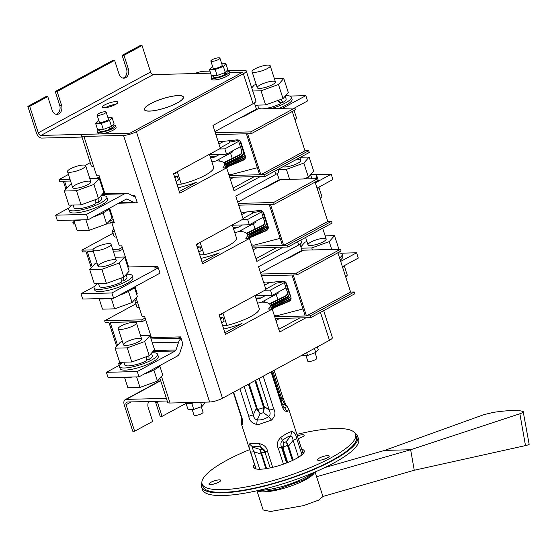 <?xml version="1.0" encoding="UTF-8"?>
<svg xmlns="http://www.w3.org/2000/svg" width="557" height="557" viewBox="0 0 557 557"><rect width="100%" height="100%" fill="white"/><g stroke="black" fill="none" stroke-linecap="round" stroke-linejoin="round"><path stroke-width="0.84" d="M298.531 457.269L293.073 440.357L296.728 438.561C295.885 434.244 294.207 431.905 291.701 431.529C288.763 432.288 285.128 434.251 280.805 437.426C277.142 441.144 276.328 444.834 278.375 448.503L281.327 446.721L282.831 449.123L283.262 448.803L282.991 447.494L287.315 445.154L287.809 446.338L288.582 446.011L286.291 441.59L287.315 445.154A0.954 0.404 151.2 0 1 287.899 444.695M264.749 451.052L262.027 449.311L264.951 451.63L267.618 451.657C267.054 447.556 264.352 444.897 259.513 443.678C254.612 443.212 251.256 443.295 249.445 443.929C248.568 445.294 248.965 448.016 250.65 452.082L254.083 451.804L261.129 454.066L261.867 453.948L261.546 452.716L265.543 452.618M255.684 380.271L264.088 406.29L269.289 410.147L273.766 408.963C275.875 412.73 275.123 416.441 271.503 420.103L258.831 424.441L256.68 424.455C251.938 423.243 249.306 420.521 248.784 416.295L253.296 414.84L256.255 408.587L257.09 408.274L257.64 409.486L263.524 407.759L263.273 406.464L264.088 406.29L264.283 407.773L263.475 412.674L263.524 407.759L264.283 407.773M233.306 392.386L241.007 416.225L241.473 416.476C242.97 420.681 243.214 423.466 242.211 424.817L241.599 424.608M288.805 409.318L287.147 411.637C284.557 411.331 282.726 409.019 281.661 404.688L282.281 403.902L283.945 407.557M264.944 451.525L264.018 449.583L260.537 446.923L262.027 449.311L259.785 449.367L261.546 452.716A0.954 0.432 -10.1 0 0 260.878 452.625L265.849 468.681M249.445 443.929L252.787 447.118L259.785 449.367L260.878 452.625M259.513 443.678L260.537 446.923C256.68 446.289 254.096 446.359 252.787 447.118C252.196 447.605 252.627 449.165 254.083 451.804L259.715 469.238M293.156 460.166L288.582 446.011L293.073 440.357C292.69 437.405 291.917 435.95 290.754 435.978L286.291 441.59L283.868 442.899L282.991 447.494L282.538 447.598L287.224 462.735M280.805 437.426L283.868 442.899L282.538 447.598M291.701 431.529L290.754 435.978C288.408 436.291 285.616 437.802 282.371 440.517C280.853 441.938 280.505 444.006 281.327 446.721L286.577 462.985M280.679 398.937L281.946 399.32L282.643 397.963M242.211 424.817L242.114 420.89M259.047 378.447L269.289 410.147C270.563 412.974 270.347 415.09 268.634 416.504L263.475 412.674L260.168 413.642L257.64 409.486L256.986 409.917L248.387 384.219M256.68 424.455L257.23 419.853L260.168 413.642L256.986 409.917M271.503 420.103L268.634 416.504C265.167 419.129 261.365 420.243 257.23 419.853C255.12 419.56 253.811 417.889 253.296 414.84L244.154 386.516M272.798 371.004L281.946 399.32L285.128 404.744L282.274 403.888M274.093 370.301L283.109 398.213C285.184 403.498 286.458 406.109 286.946 406.046L285.128 404.744C286.577 406.596 286.43 407.62 284.683 407.815L283.993 407.592M287.147 411.637L284.683 407.815L283.569 406.993M218.88 482.125A6.204 1.455 -17.9 0 0 220.767 480.322A6.204 1.455 -17.9 0 0 214.417 480.844A6.204 1.455 -17.9 0 0 208.959 484.137A6.204 1.455 -17.9 0 0 212.697 484.305A6.204 1.455 -17.9 0 0 218.88 482.125M298.267 438.596A6.204 1.455 -17.9 0 0 302.263 436.98A6.204 1.455 -17.9 0 0 304.15 435.17A6.204 1.455 -17.9 0 0 297.375 435.839M249.675 449.61A80.633 18.896 -17.9 0 0 202.08 483.88A80.633 18.896 -17.9 0 0 250.664 486.066A80.633 18.896 -17.9 0 0 331.06 457.777A80.633 18.896 -17.9 0 0 355.547 434.307A80.633 18.896 -17.9 0 0 296.895 434.356M327.349 457.868A6.204 1.455 -17.9 0 0 329.229 456.065A6.204 1.455 -17.9 0 0 322.879 456.587A6.204 1.455 -17.9 0 0 317.427 459.88A6.204 1.455 -17.9 0 0 321.166 460.047A6.204 1.455 -17.9 0 0 327.349 457.868M254.486 464.51A26.722 6.259 -17.9 0 0 253.386 467.302A26.722 6.259 -17.9 0 0 269.484 468.033A26.722 6.259 -17.9 0 0 296.122 458.655A26.722 6.259 -17.9 0 0 304.24 450.878A26.722 6.259 -17.9 0 0 301.706 449.255M217 483.003A6.204 1.455 -17.9 0 0 213.582 484.103A6.204 1.455 -17.9 0 1 217 483.003M300.383 437.851A6.204 1.455 -17.9 0 0 298.232 438.484A6.204 1.455 -17.9 0 1 300.383 437.851M202.08 483.88L202.936 486.526A80.633 18.896 -17.9 0 0 251.52 488.719A80.633 18.896 -17.9 0 0 331.916 460.423A80.633 18.896 -17.9 0 0 356.403 436.96L355.547 434.307M325.462 458.745A6.204 1.455 -17.9 0 0 322.05 459.845A6.204 1.455 -17.9 0 1 325.462 458.745M304.031 452.409A26.722 6.259 -17.9 0 0 302.562 451.901M255.343 467.156A26.722 6.259 -17.9 0 0 254.452 468.423M314.67 472.162A30.538 7.157 162.1 0 1 287.858 487.09A30.538 7.157 162.1 0 1 257.376 490.668M256.951 490.766L263.162 509.975L270.598 511.479L303.579 505.61L318.604 500.144L322.942 496.517L315.067 471.995M523.19 411.595C519.033 409.882 509.154 410.133 493.558 412.34L483.817 414.673L384.671 450.397L410.641 449.743L414.262 470.254L525.488 445.586A9.546 0.954 -8.2 0 0 529.15 444.284L523.19 411.595C523.886 412.048 522.779 412.765 519.869 413.76L410.641 449.743L316.571 476.75M384.671 450.397L324.738 467.608M322.942 496.475A5.723 4.359 -91.4 0 1 323.074 496.433L414.262 470.254M519.869 413.76L525.488 445.586M201.892 482.982A82.067 19.237 -17.9 0 0 201.571 486.964L202.428 489.61A82.067 19.237 -17.9 0 0 251.875 491.845A82.067 19.237 -17.9 0 0 333.699 463.048A82.067 19.237 -17.9 0 0 358.617 439.167L357.761 436.521A82.067 19.237 -17.9 0 0 355.178 433.471M201.571 486.964A82.067 19.237 -17.9 0 0 251.019 489.192A82.067 19.237 -17.9 0 0 332.842 460.402A82.067 19.237 -17.9 0 0 357.761 436.521M285.288 259.402A19.084 4.47 -17.9 0 0 292.049 256.331L303.419 250.177L340.515 249.244L341.086 251.012L296.958 274.907L293.247 274.998L306.475 315.958L350.604 292.063L337.897 252.732M274.733 316.759L305.236 315.993L292.007 275.033L261.498 275.799M350.604 292.063L354.315 291.972L354.886 293.734L310.757 317.629L275.304 318.527M310.757 317.629L310.186 315.868L354.315 291.972M306.475 315.958L310.186 315.868M296.958 274.907L296.387 273.139L260.934 274.03M340.515 249.244L296.387 273.139M302.959 308.947L277.393 315.638A3.815 3.607 -152.2 0 1 274.183 315.067M262.375 275.778A3.815 3.607 -152.2 0 0 261.797 276.711M263.586 282.267A3.815 3.607 -152.2 0 0 266.267 282.935L282.399 281.104A3.815 3.607 27.8 0 1 286.611 283.792L290.907 297.111A3.815 3.607 27.8 0 1 288.958 301.407L289.25 300.857A3.815 3.607 -152.2 0 0 290.824 299.548M274.253 307.659A3.815 3.607 -152.2 0 0 272.526 309.232L272.812 308.682A3.815 3.607 27.8 0 1 274.545 307.102L274.253 307.659L288.958 301.407M274.545 307.102L289.25 300.857M261.929 276.425L262.222 275.875A3.815 3.607 27.8 0 1 262.277 275.778M291.039 297.668A3.815 3.669 14.2 0 1 289.069 299.826L289.194 299.318A3.815 3.669 -165.8 0 0 291.019 297.535M274.197 306.482A3.815 3.669 -165.8 0 0 272.15 308.891L272.276 308.383A3.815 3.669 14.2 0 1 274.322 305.974L274.197 306.482L289.069 299.826M274.322 305.974L289.194 299.318M290.622 296.213A3.815 3.69 4.8 0 1 288.658 298.35L288.7 297.87A3.815 3.69 -175.2 0 0 290.552 296.004M273.752 305.215A3.815 3.69 -175.2 0 0 271.6 308.23L271.642 307.749A3.815 3.69 4.8 0 1 273.793 304.728L273.752 305.215L288.658 298.35M271.6 308.23A3.815 3.69 -175.2 0 0 271.635 309.086M273.793 304.728L288.7 297.87M270.43 305.842A3.815 3.711 -19.5 0 1 272.06 304.345L286.911 297.076A3.815 3.711 160.5 0 0 288.895 292.578L285.532 282.134M289.041 292.996A3.815 3.711 -19.5 0 1 287.064 297.501L286.911 297.076M272.06 304.345L272.206 304.763L287.064 297.501M272.206 304.763A3.815 3.711 160.5 0 0 270.57 306.273M288.895 292.578L285.511 282.12M269.484 303.934A3.815 3.711 -19.5 0 1 270.354 303.349L285.212 296.087A3.815 3.711 160.5 0 0 287.189 291.583L283.854 281.215M287.335 292.007A3.815 3.711 -19.5 0 1 285.358 296.505L285.212 296.087M270.354 303.349L270.507 303.774L285.358 296.505M270.507 303.774A3.815 3.711 160.5 0 0 269.762 304.24M287.189 291.583L285.999 287.899M284.286 282.601L283.84 281.215M262.479 188.781A19.084 4.47 -17.9 0 0 269.24 185.711L280.603 179.556L317.699 178.623L318.27 180.384L274.141 204.28L270.437 204.377L283.666 245.338L327.795 221.442L315.088 182.111M251.917 246.138L282.427 245.365L269.198 204.405L238.688 205.178M327.795 221.442L331.506 221.352L332.069 223.113L287.941 247.009L252.488 247.9M287.941 247.009L287.377 245.24L331.506 221.352M283.666 245.338L287.377 245.24M274.141 204.28L273.571 202.518L238.118 203.409M317.699 178.623L273.571 202.518M280.15 238.326L254.584 245.017A3.815 3.607 -152.2 0 1 251.374 244.446M239.566 205.157A3.815 3.607 -152.2 0 0 238.988 206.09M240.777 211.646A3.815 3.607 -152.2 0 0 243.458 212.314L259.59 210.483A3.815 3.607 27.8 0 1 263.795 213.171L268.098 226.49A3.815 3.607 27.8 0 1 266.149 230.786L266.441 230.236A3.815 3.607 -152.2 0 0 268.008 228.927M251.444 237.031A3.815 3.607 -152.2 0 0 249.717 238.612L250.002 238.062A3.815 3.607 27.8 0 1 251.729 236.481L251.444 237.031L266.149 230.786M251.729 236.481L266.441 230.236M239.12 205.805L239.413 205.255A3.815 3.607 27.8 0 1 239.461 205.157M268.23 227.04A3.815 3.669 14.2 0 1 266.253 229.199L266.385 228.697A3.815 3.669 -165.8 0 0 268.209 226.915M251.388 235.855A3.815 3.669 -165.8 0 0 249.341 238.271L249.466 237.762A3.815 3.669 14.2 0 1 251.513 235.353L251.388 235.855L266.253 229.199M251.513 235.353L266.385 228.697M267.813 225.592A3.815 3.69 4.8 0 1 265.849 227.729L265.891 227.249A3.815 3.69 -175.2 0 0 267.743 225.383M250.942 234.588A3.815 3.69 -175.2 0 0 248.791 237.609L248.833 237.129A3.815 3.69 4.8 0 1 250.984 234.107L250.942 234.588L265.849 227.729M248.791 237.609A3.815 3.69 -175.2 0 0 248.826 238.466M250.984 234.107L265.891 227.249M247.621 235.221A3.815 3.711 -19.5 0 1 249.251 233.717L264.102 226.455A3.815 3.711 160.5 0 0 266.079 221.951L262.723 211.514M266.232 222.375A3.815 3.711 -19.5 0 1 264.255 226.88L264.102 226.455M249.251 233.717L249.397 234.142L264.255 226.88M249.397 234.142A3.815 3.711 160.5 0 0 247.761 235.653M266.079 221.951L262.702 211.493M246.674 233.313A3.815 3.711 -19.5 0 1 247.545 232.729L262.403 225.467A3.815 3.711 160.5 0 0 264.38 220.962L261.045 210.595M264.526 221.38A3.815 3.711 -19.5 0 1 262.549 225.884L262.403 225.467M247.545 232.729L247.691 233.146L262.549 225.884M247.691 233.146A3.815 3.711 160.5 0 0 246.953 233.62M264.38 220.962L263.189 217.279M263.203 217.272L249.348 224.77L247.635 219.479L261.491 211.973L261.031 210.588M239.67 118.161A19.084 4.47 -17.9 0 0 246.431 115.09L257.794 108.935L294.89 108.002L295.461 109.764L251.332 133.659L247.621 133.757L260.857 174.717L304.985 150.822L292.279 111.491M229.108 175.518L259.618 174.745L246.389 133.784L215.879 134.557M304.985 150.822L308.689 150.724L309.26 152.493L265.132 176.388L229.679 177.279M265.132 176.388L264.561 174.62L308.689 150.724M260.857 174.717L264.561 174.62M251.332 133.659L250.761 131.898L215.308 132.789M294.89 108.002L250.761 131.898M257.341 167.699L231.775 174.397A3.815 3.607 -152.2 0 1 228.565 173.826M216.757 134.529A3.815 3.607 -152.2 0 0 216.172 135.469M217.968 141.025A3.815 3.607 -152.2 0 0 220.649 141.694L236.781 139.863A3.815 3.607 27.8 0 1 240.986 142.55L245.289 155.863A3.815 3.607 27.8 0 1 243.339 160.165L243.632 159.615A3.815 3.607 -152.2 0 0 245.198 158.306M228.635 166.411A3.815 3.607 -152.2 0 0 226.901 167.984L227.193 167.434A3.815 3.607 27.8 0 1 228.92 165.861L228.635 166.411L243.339 160.165M228.92 165.861L243.632 159.615M216.311 135.184L216.596 134.634A3.815 3.607 27.8 0 1 216.652 134.536M245.421 156.42A3.815 3.669 14.2 0 1 243.444 158.578L243.576 158.077A3.815 3.669 -165.8 0 0 245.4 156.294M228.579 165.234A3.815 3.669 -165.8 0 0 226.525 167.65L226.657 167.142A3.815 3.669 14.2 0 1 228.704 164.733L228.579 165.234L243.444 158.578M228.704 164.733L243.576 158.077M244.996 154.971A3.815 3.69 4.8 0 1 243.04 157.109L243.075 156.628A3.815 3.69 -175.2 0 0 244.934 154.762M228.133 163.967A3.815 3.69 -175.2 0 0 225.982 166.989L226.024 166.508A3.815 3.69 4.8 0 1 228.175 163.486L228.133 163.967L243.04 157.109M225.982 166.989A3.815 3.69 -175.2 0 0 226.017 167.845M228.175 163.486L243.075 156.628M224.805 164.594A3.815 3.711 -19.5 0 1 226.434 163.097L241.292 155.835A3.815 3.711 160.5 0 0 243.27 151.33L239.914 140.893M243.423 151.755A3.815 3.711 -19.5 0 1 241.446 156.259L241.292 155.835M226.434 163.097L226.588 163.521L241.446 156.259M226.588 163.521A3.815 3.711 160.5 0 0 224.951 165.032M243.27 151.33L239.893 140.872M223.858 162.693A3.815 3.711 -19.5 0 1 224.736 162.108L239.587 154.839A3.815 3.711 160.5 0 0 241.571 150.341L238.668 141.36M241.717 150.759A3.815 3.711 -19.5 0 1 239.74 155.264L239.587 154.839M224.736 162.108L224.882 162.526L239.74 155.264M224.882 162.526A3.815 3.711 160.5 0 0 224.144 162.999M241.571 150.341L240.38 146.658L226.539 154.15L209.898 154.567M71.261 205.791L71.038 205.101M65.921 189.255L63.317 181.206L59.606 181.297L59.042 179.535L68.441 174.438M100.051 178.553L99.383 178.915M99.48 176.785L96.333 178.491M85.291 165.318L90.241 162.637M69.994 179.257L59.042 179.535M113.28 219.514L109.012 221.345M113.851 221.275L110.509 223.085L109.938 221.324M110.509 223.085L107.404 223.169M75 223.984L73.406 224.025L72.842 222.257L74.429 222.215M66.833 188.224L64.556 181.171L70.565 181.018M111.553 216.596L112.263 216.367M74.199 221.519L72.842 222.257M96.64 284.362L96.417 283.666M91.299 267.826L86.126 251.827L82.422 251.917L81.851 250.156L113.05 233.258M122.86 249.174L119.518 250.984L118.947 249.216L112.695 249.376M122.289 247.405L118.947 249.216M92.88 249.877L81.851 250.156M136.089 290.134L135.421 290.496M136.66 291.903L135.992 292.258M92.211 266.789L87.365 251.792L93.374 251.646M119.518 250.984L113.266 251.144M134.62 287.14L135.073 286.987M122.011 362.927L121.788 362.238M116.671 346.391L108.942 322.447L105.231 322.538L104.66 320.776L135.859 303.878M145.669 319.795L142.327 321.605L141.757 319.843L104.66 320.776M145.099 318.033L141.757 319.843M119.407 365.26L118.46 363.505L121.37 363.429M117.583 345.354L110.175 322.419L142.327 321.605M120.751 362.266L118.46 363.505M133.019 322.238L132.886 321.842M134.334 322.169L134.216 321.814L134.321 322.169M135.574 321.779L135.755 322.336L135.588 321.779M344.832 265.376A20.038 4.7 162.1 0 1 342.659 267.471M344.33 266.009L347.29 275.172L345.723 276.947M337.939 252.864A20.038 4.7 162.1 0 1 342.137 254.312L342.82 256.429A20.038 4.7 162.1 0 1 340.264 260.056M342.137 254.312A20.038 4.7 162.1 0 1 339.582 257.94M300.578 251.13L300.738 251.632M300.898 246.821L304.944 242.239L306.921 241.522M325.149 235.862L334.513 235.625L329.215 241.627L311.781 247.935L312.435 249.954M311.781 247.935L301.344 248.199M329.215 241.627L331.749 249.466M334.513 235.625L338.928 249.285M310.897 242.086A9.546 2.235 162.1 0 1 320.407 238.744A9.546 2.235 162.1 0 1 326.158 239.002A9.546 2.235 162.1 0 1 317.769 244.063A9.546 2.235 162.1 0 1 308 244.864A9.546 2.235 162.1 0 1 310.897 242.086M319.46 186.811A20.038 4.7 162.1 0 1 317.281 188.907M318.952 187.444L321.911 196.607L320.345 198.383M254.953 68.887A9.546 2.235 162.1 0 1 264.471 65.538A9.546 2.235 162.1 0 1 270.215 65.803A9.546 2.235 162.1 0 1 261.825 70.864A9.546 2.235 162.1 0 1 252.056 71.665A9.546 2.235 162.1 0 1 254.953 68.887M294.103 110.502L296.533 118.042L294.966 119.818M310.917 174.334A20.038 4.7 162.1 0 1 316.759 175.747L317.441 177.864A20.038 4.7 162.1 0 1 317.434 178.63M316.759 175.747A20.038 4.7 162.1 0 1 315.06 178.686M311.043 178.79A14.503 3.398 -17.9 0 0 311.495 177.446L310.604 174.689M306.844 178.894L306.211 177.975M277.769 180.503L277.929 181.004M300.425 157.276L309.135 157.06L303.837 163.062L286.402 169.37L289.619 179.333M286.402 169.37L278.117 169.579M303.837 163.062L308.404 177.182L303.433 178.985M309.135 157.06L313.695 171.18L308.404 177.182M295.099 160.158A9.546 2.235 162.1 0 1 300.78 160.437A9.546 2.235 162.1 0 1 293.421 165.144A9.546 2.235 162.1 0 1 283.012 166.703M285.539 95.769A20.038 4.7 162.1 0 1 291.381 97.176L292.07 99.299A20.038 4.7 162.1 0 1 278.744 108.406M291.381 97.176A20.038 4.7 162.1 0 1 271.168 108.601M254.716 110.606A20.038 4.7 162.1 0 1 254.368 110.488M255.454 106.129A20.038 4.7 162.1 0 1 256.833 105.148M279.565 102.669A9.831 2.305 162.1 0 0 279.823 102.509L282.886 102.425A14.503 3.398 -17.9 0 0 286.117 98.881L285.226 96.124M257.647 105.127L258.511 107.793A14.503 3.398 -17.9 0 0 261.463 108.845M262.897 108.81A14.503 3.398 -17.9 0 0 280.394 103.776L277.546 100.03M278.312 100.323L279.823 102.509M282.886 102.425L280.832 99.411M251.736 87.888L254.187 85.103L256.164 84.392M274.392 78.725L283.764 78.495L278.465 84.497L261.024 90.798L265.592 104.925L255.148 105.189M261.024 90.798L252.746 91.007M278.465 84.497L283.026 98.617L265.592 104.925M283.764 78.495L288.324 92.615L283.026 98.617M260.14 84.956A9.546 2.235 162.1 0 1 269.658 81.607A9.546 2.235 162.1 0 1 275.409 81.865A9.546 2.235 162.1 0 1 267.012 86.927A9.546 2.235 162.1 0 1 257.243 87.734A9.546 2.235 162.1 0 1 260.14 84.956M72.299 205.073A20.038 4.7 -17.9 0 0 68.706 209.425L69.388 211.542A20.038 4.7 -17.9 0 0 89.907 209.85A20.038 4.7 -17.9 0 0 107.529 199.225L106.847 197.101A20.038 4.7 -17.9 0 0 101.005 195.695M68.706 209.425A20.038 4.7 -17.9 0 0 89.217 207.733A20.038 4.7 -17.9 0 0 106.847 197.101M95.755 199.531L95.86 203.702A14.503 3.398 162.1 0 1 81.935 208.262A14.503 3.398 162.1 0 1 73.977 207.719L73.113 205.053M100.692 196.05L101.576 198.807A14.503 3.398 162.1 0 1 98.345 202.351L95.839 202.414M98.06 198.696L98.345 202.351M71.63 184.318L69.653 185.028L64.354 191.03L76.49 190.724L93.924 184.416L99.223 178.414L89.858 178.651M99.223 178.414L103.783 192.541L98.485 198.543L93.924 184.416M76.49 190.724L81.05 204.851L98.485 198.543M64.354 191.03L68.915 205.157L81.05 204.851M75.606 184.882A9.546 2.235 -17.9 0 0 72.709 187.66A9.546 2.235 -17.9 0 0 82.478 186.853A9.546 2.235 -17.9 0 0 90.868 181.791A9.546 2.235 -17.9 0 0 85.117 181.533A9.546 2.235 -17.9 0 0 75.606 184.882M70.419 168.813A9.546 2.235 -17.9 0 0 67.515 171.591A9.546 2.235 -17.9 0 0 77.284 170.783A9.546 2.235 -17.9 0 0 85.681 165.721A9.546 2.235 -17.9 0 0 79.93 165.464A9.546 2.235 -17.9 0 0 70.419 168.813M73.301 220.078A20.038 4.7 -17.9 0 0 81.914 219.862M93.437 216.889A20.038 4.7 -17.9 0 0 109.548 208.165M73.775 220.196L77.131 230.577L89.266 230.271L106.7 223.97L111.999 217.968L109.04 208.805M106.7 223.97L103.108 212.858M89.266 230.271L85.869 219.764M97.67 283.638A20.038 4.7 -17.9 0 0 94.084 287.99L94.767 290.106A20.038 4.7 -17.9 0 0 115.278 288.415A20.038 4.7 -17.9 0 0 132.907 277.79L132.225 275.673A20.038 4.7 -17.9 0 0 126.376 274.26M94.084 287.99A20.038 4.7 -17.9 0 0 114.596 286.298A20.038 4.7 -17.9 0 0 132.225 275.673M121.134 278.096L121.231 282.267A14.503 3.398 162.1 0 1 107.306 286.834A14.503 3.398 162.1 0 1 99.348 286.284L98.485 283.617M126.063 274.615L126.954 277.372A14.503 3.398 162.1 0 1 123.724 280.923L121.21 280.986M123.438 277.261L123.724 280.923M97.002 262.883L95.031 263.6L89.733 269.602L101.868 269.296L119.302 262.988L124.601 256.986L115.229 257.223M124.601 256.986L129.161 271.106L123.863 277.108L119.302 262.988M101.868 269.296L106.429 283.416L123.863 277.108M89.733 269.602L94.293 283.722L106.429 283.416M100.984 263.447A9.546 2.235 -17.9 0 0 98.081 266.225A9.546 2.235 -17.9 0 0 107.849 265.417A9.546 2.235 -17.9 0 0 116.246 260.356A9.546 2.235 -17.9 0 0 110.495 260.098A9.546 2.235 -17.9 0 0 100.984 263.447M95.79 247.378A9.546 2.235 -17.9 0 0 92.894 250.156A9.546 2.235 -17.9 0 0 102.662 249.355A9.546 2.235 -17.9 0 0 111.059 244.293A9.546 2.235 -17.9 0 0 105.308 244.036A9.546 2.235 -17.9 0 0 95.79 247.378M98.68 298.643A20.038 4.7 -17.9 0 0 107.292 298.427M118.815 295.454A20.038 4.7 -17.9 0 0 134.919 286.737M99.146 298.761L102.502 309.149L114.638 308.843L132.079 302.535L137.37 296.533L134.411 287.37M132.079 302.535L128.486 291.422M114.638 308.843L111.247 298.329M123.048 362.203A20.038 4.7 -17.9 0 0 119.463 366.555L120.145 368.671A20.038 4.7 -17.9 0 0 140.656 366.986A20.038 4.7 -17.9 0 0 158.285 356.355L157.596 354.238A20.038 4.7 -17.9 0 0 151.755 352.825M119.463 366.555A20.038 4.7 -17.9 0 0 139.974 364.863A20.038 4.7 -17.9 0 0 157.596 354.238M146.505 356.668L146.609 360.839A14.503 3.398 162.1 0 1 132.684 365.399A14.503 3.398 162.1 0 1 124.726 364.856L123.863 362.182M151.441 353.18L152.333 355.937A14.503 3.398 162.1 0 1 149.102 359.488L146.588 359.55M148.816 355.832L149.102 359.488M122.38 341.448L120.403 342.165L115.104 348.167L127.24 347.86L144.681 341.552L149.979 335.551L140.608 335.787M149.979 335.551L154.54 349.678L149.241 355.679L144.681 341.552M127.24 347.86L131.807 361.987L149.241 355.679M115.104 348.167L119.671 362.287L131.807 361.987M126.355 342.012A9.546 2.235 -17.9 0 0 123.459 344.79A9.546 2.235 -17.9 0 0 133.227 343.989A9.546 2.235 -17.9 0 0 141.624 338.928A9.546 2.235 -17.9 0 0 135.873 338.663A9.546 2.235 -17.9 0 0 126.355 342.012M121.168 325.949A9.546 2.235 -17.9 0 0 118.272 328.727A9.546 2.235 -17.9 0 0 128.04 327.92A9.546 2.235 -17.9 0 0 136.43 322.858A9.546 2.235 -17.9 0 0 130.686 322.6A9.546 2.235 -17.9 0 0 121.168 325.949M124.058 377.214A20.038 4.7 -17.9 0 0 132.663 376.992M144.186 374.026A20.038 4.7 -17.9 0 0 160.298 365.301M124.524 377.326L127.88 387.714L140.016 387.407L157.45 381.099L162.748 375.098L159.789 365.935M157.45 381.099L153.864 369.987M140.016 387.407L136.618 376.894M148.684 401.486A6.677 5.09 88.6 0 0 148.266 407.745L152.688 421.433L134.634 431.209L126.077 404.723A2.862 1.727 61.6 0 1 126.571 402.161A2.862 1.727 61.6 0 1 127.08 402.029L167.239 401.012M104.862 104.82A8.111 1.901 162.1 0 1 112.946 101.98A8.111 1.901 162.1 0 1 117.833 102.196A8.111 1.901 162.1 0 1 110.704 106.498A8.111 1.901 162.1 0 1 102.397 107.181A8.111 1.901 162.1 0 1 104.862 104.82M150.613 103.672A20.518 4.811 162.1 0 1 171.069 96.472A20.518 4.811 162.1 0 1 183.427 97.029A20.518 4.811 162.1 0 1 165.387 107.912A20.518 4.811 162.1 0 1 144.381 109.638A20.518 4.811 162.1 0 1 150.613 103.672M226.643 71.164A9.546 2.235 162.1 0 1 226.978 71.15A9.546 2.235 162.1 0 1 229.373 71.832L229.881 73.427A9.546 2.235 162.1 0 1 221.491 78.488A9.546 2.235 162.1 0 1 211.723 79.289L211.207 77.701A9.546 2.235 162.1 0 1 212.997 75.578M112.855 125.116A9.546 2.235 162.1 0 1 115.578 125.791L116.093 127.379A9.546 2.235 162.1 0 1 110.648 131.355A9.546 2.235 162.1 0 1 100.323 133.931A9.546 2.235 162.1 0 1 97.928 133.248L97.412 131.661A9.546 2.235 162.1 0 1 99.202 129.537M29.702 106.345L47.756 96.57L45.904 96.619L27.85 106.394L29.702 106.345L38.259 132.831A2.862 1.727 -118.4 0 0 40.967 135.428L153.293 74.603L210.609 73.162M40.967 135.428L130.004 133.186L242.344 72.361L229.644 72.682L242.33 72.361L130.004 133.186L82.29 134.39A9.546 2.235 -17.9 0 0 81.552 135.727A9.546 2.235 -17.9 0 0 83.947 136.416L96.493 175.26L98.965 175.197L104.981 193.822M122.958 78.105A6.677 5.09 88.6 0 0 126.543 69.026L122.122 55.345L140.176 45.57L142.035 45.521L123.981 55.296L128.395 68.977A6.677 5.09 88.6 0 1 123.884 78.189A6.677 5.09 88.6 0 1 119.038 74.046L114.617 60.365L112.765 60.414L55.261 91.55L59.683 105.231A6.677 5.09 -91.4 0 1 56.097 114.31M81.983 137.064L41.824 138.08A5.723 3.46 61.6 0 1 36.407 132.872L27.85 106.394M47.756 96.57L52.177 110.251A6.677 5.09 -91.4 0 0 57.023 114.394A6.677 5.09 -91.4 0 0 61.535 105.182L57.12 91.501L114.617 60.365M142.035 45.521L150.585 72.006L38.259 132.831M55.261 91.55L57.12 91.501M115.8 104.319A8.111 1.901 -17.9 0 0 105.719 107.473A8.111 1.901 -17.9 0 0 105.287 107.717M122.122 55.345L123.981 55.296M153.293 74.603A2.862 1.727 61.6 0 1 150.585 72.006M178.149 95.623A20.324 4.762 162.1 0 1 183.246 97.085A20.324 4.762 162.1 0 1 165.373 107.87A20.324 4.762 162.1 0 1 144.562 109.583A20.324 4.762 162.1 0 1 156.155 101.109A20.324 4.762 162.1 0 1 178.149 95.623M179.298 191.538L196.426 182.264A39.122 9.17 162.1 0 1 178.101 187.827M253.059 103.734L243.36 73.719A9.546 2.235 -17.9 0 0 246.264 70.941L255.955 100.956A9.546 2.235 -17.9 0 1 253.059 103.734L212.941 125.457L220.356 148.406L173.554 173.749L179.82 193.168L226.629 167.824L223.503 167.908A1.908 0.446 162.1 0 1 223.023 167.768A1.908 0.446 162.1 0 1 223.092 167.58L223.19 167.88M216.032 160.869A39.122 9.17 162.1 0 1 224.52 163.695A39.122 9.17 162.1 0 1 223.092 167.58M209.453 154.31L213.623 167.218A27.676 6.489 162.1 0 1 181.303 184.158L177.286 171.723M176.945 184.27L181.303 184.158M133.687 196.294L134.871 195.653L132.552 195.709M202.107 262.159L219.235 252.885A39.122 9.17 162.1 0 1 200.91 258.448M278.061 169.391L278.765 171.577A9.546 2.235 -17.9 0 1 275.868 174.355L235.75 196.078L243.165 219.026L196.363 244.37L202.637 263.795L249.439 238.452L256.854 261.4L283.207 247.127M238.842 231.489A39.122 9.17 162.1 0 1 247.329 234.316A39.122 9.17 162.1 0 1 245.902 238.201A1.908 0.446 162.1 0 0 245.832 238.389A1.908 0.446 162.1 0 0 246.312 238.528L249.439 238.452M232.262 224.931L236.433 237.839A27.676 6.489 162.1 0 1 204.113 254.779L200.102 242.344M199.761 254.89L204.113 254.779M249.348 224.77L232.708 225.195M113.621 298.267L111.908 292.968L80.995 293.748L82.708 299.046L113.621 298.267L160.019 273.139L158.313 267.847L154.602 267.938L157.68 266.274L128.618 267.005L121.774 245.818L119.302 245.881L116.448 237.052A9.546 2.235 -17.9 0 1 114.06 236.37L112.347 231.071A9.546 2.235 -17.9 0 0 114.742 231.761L116.448 237.052M127.692 266.552L128.354 266.19M80.995 293.748L94.46 286.458M111.908 292.968L158.313 267.847M224.917 332.787L242.044 323.513A39.122 9.17 162.1 0 1 223.719 329.069M300.871 240.011L301.574 242.198A9.546 2.235 -17.9 0 1 298.677 244.976L258.559 266.699L265.974 289.647L219.173 314.99L225.446 334.416L272.248 309.072L279.663 332.021L306.016 317.748M261.651 302.11A39.122 9.17 162.1 0 1 270.138 304.944A39.122 9.17 162.1 0 1 268.711 308.822A1.908 0.446 162.1 0 0 268.641 309.01A1.908 0.446 162.1 0 0 269.122 309.149L272.248 309.072M222.57 325.511L226.929 325.399A27.676 6.489 -17.9 0 0 259.242 308.46L255.071 295.551M150.501 337.173L151.163 336.811M151.072 338.948L177.948 338.273L180.489 336.894L151.427 337.626L144.583 316.439L142.112 316.501L139.264 307.673A9.546 2.235 -17.9 0 1 136.869 306.991L135.156 301.692A9.546 2.235 -17.9 0 0 137.551 302.381L139.264 307.673M286.013 287.892L272.157 295.398L255.517 295.816M260.398 176.506L234.037 190.779L226.629 167.824M233.16 188.064L254.215 176.66M230.313 179.236L234.128 177.168M255.976 258.685L277.024 247.287M253.122 249.856L256.937 247.788M278.785 329.305L299.833 317.908M275.931 320.477L279.746 318.416M109.604 208.137L114.359 222.87L111.887 222.932L114.011 221.783M111.887 222.932L114.742 231.761M113.886 229.115A9.546 2.235 -17.9 0 0 112.347 231.071M136.159 292.766L136.82 292.404M136.117 297.953L137.551 302.381M136.695 299.736A9.546 2.235 -17.9 0 0 135.156 301.692M134.982 286.702L137.175 293.49L136.395 293.511M81.552 135.727L91.244 165.742A9.546 2.235 -17.9 0 0 93.639 166.432M243.36 73.719L136.388 131.647L222.494 398.241L329.472 340.313L320.449 312.38M246.264 70.941A9.546 2.235 -17.9 0 0 243.869 70.252L226.929 70.676M158.188 267.847L157.68 266.274M181.011 338.503L180.489 336.894M222.494 398.241A9.546 2.235 162.1 0 1 209.627 402.015L170.052 403.017A9.546 2.235 162.1 0 1 167.657 402.328L159.908 378.321M209.627 402.015L123.515 135.421L83.947 136.416M135.351 197.143L134.871 195.653M299.91 251.486L300.07 251.987M209.947 71.108L204.294 71.247A9.546 2.235 -17.9 0 0 194.63 73.559L210.609 73.155M254.417 102.913L256.415 109.095L214.911 131.563M254.452 110.746L254.291 110.244M277.226 173.533L279.224 179.716L237.728 202.184M277.101 180.865L277.261 181.366M300.035 244.154L302.033 250.337L260.537 272.812M264.464 300.613L265.014 302.319M241.654 229.992L242.198 231.698M218.838 159.372L219.388 161.07M123.515 135.421A9.546 2.235 -17.9 0 0 136.388 131.647M323.68 310.632L332.369 337.535A9.546 2.235 162.1 0 1 329.472 340.313M275.144 283.304A19.084 4.47 -17.9 0 0 283.938 281.529M252.335 212.683A19.084 4.47 -17.9 0 0 261.129 210.908M229.526 142.063A19.084 4.47 -17.9 0 0 238.319 140.287M177.948 338.273A7.631 5.814 88.6 0 0 177.425 338.593L181.136 338.503L182.835 343.766L180.029 352.309A7.631 5.814 -91.4 0 1 176.966 356.278L138.999 376.838L108.086 377.611L106.373 372.32L137.287 371.54L175.253 350.98A1.908 1.455 88.6 0 0 176.019 349.991L178.595 342.144L152.319 342.806M138.999 376.838L137.287 371.54M119.839 365.023L106.373 372.32M181.136 338.503A7.631 5.814 88.6 0 0 178.595 342.144M135.504 197.227L137.203 202.483A7.631 5.814 88.6 0 1 135.657 202.797A7.631 5.814 88.6 0 1 133.415 202.275L127.295 199.134A1.908 1.455 88.6 0 0 126.738 199.002A1.908 1.455 88.6 0 0 126.216 199.141L88.243 219.702L57.329 220.481L55.616 215.183L86.53 214.403L124.503 193.843A7.631 5.814 -91.4 0 1 126.592 193.272A7.631 5.814 -91.4 0 1 128.834 193.801L135.504 197.227M88.243 219.702L86.53 214.403M69.089 207.893L55.616 215.183M226.539 154.15L224.826 148.851L219.27 148.998M229.094 140.733L229.728 142.689L220.175 147.863M238.681 141.353L224.826 148.851M282.455 108.316L305.842 95.651L289.863 96.055M305.842 95.651L307.548 100.949L294.514 108.009M272.157 295.398L270.451 290.1L264.888 290.239M274.719 281.981L275.346 283.931L265.8 289.104M284.3 282.601L270.451 290.1M340.696 261.393L356.591 252.787L340.619 253.191M356.591 252.787L358.304 258.086L342.409 266.692M247.635 219.479L242.079 219.618M251.903 211.354L252.537 213.31L242.991 218.483M315.318 182.828L331.213 174.223L332.926 179.514L317.03 188.127M331.213 174.223L315.241 174.626M265.355 295.565L261.01 297.918A11.07 8.432 -91.4 0 1 258.532 298.705A13.744 10.465 88.6 0 0 256.283 299.29M226.929 325.399L222.911 312.971M221.7 313.626L221.401 314.392A13.744 10.465 -91.4 0 1 219.242 315.213M220.461 318.98A13.744 10.465 -91.4 0 1 222.431 317.567L219.945 317.393M222.891 317.316L224.151 321.201L223.684 321.452A9.546 7.269 88.6 0 0 221.811 322.949A15.269 11.627 -91.4 0 1 221.756 323.004M269.421 282.58L264.547 285.219M255.224 296.025A13.744 10.465 88.6 0 0 256.965 294.528M257.543 303.196A9.546 7.269 -91.4 0 1 258.845 302.89A15.269 11.627 88.6 0 0 262.263 301.803L278.312 293.114L278.027 292.216M242.546 224.944L238.201 227.298A11.07 8.432 -91.4 0 1 235.722 228.085A13.744 10.465 88.6 0 0 233.467 228.669M198.891 242.998L198.591 243.764A13.744 10.465 -91.4 0 1 196.433 244.593M197.651 248.359A13.744 10.465 -91.4 0 1 199.622 246.946L197.136 246.765M200.081 246.695L201.335 250.58L200.875 250.831A9.546 7.269 88.6 0 0 198.995 252.321A15.269 11.627 -91.4 0 1 198.946 252.377M246.612 211.959L241.731 214.598M232.415 225.397A13.744 10.465 88.6 0 0 234.156 223.907M234.734 232.575A9.546 7.269 -91.4 0 1 236.036 232.269A15.269 11.627 88.6 0 0 239.454 231.183L255.503 222.494L255.217 221.595M174.842 177.739A13.744 10.465 -91.4 0 1 176.813 176.325L177.272 176.075L178.525 179.953L178.066 180.203A9.546 7.269 88.6 0 0 176.186 181.7A15.269 11.627 -91.4 0 1 176.137 181.756M177.272 176.075L174.327 176.144M176.082 172.378L175.782 173.143A13.744 10.465 -91.4 0 1 173.624 173.965M219.737 154.324L215.392 156.677A11.07 8.432 -91.4 0 1 212.913 157.464A13.744 10.465 88.6 0 0 210.657 158.049M211.918 161.955A9.546 7.269 -91.4 0 1 213.227 161.648A15.269 11.627 88.6 0 0 216.645 160.562L232.694 151.873L232.401 150.975M223.803 141.332L218.922 143.978M209.606 154.776A13.744 10.465 88.6 0 0 211.347 153.286M166.383 398.366L126.223 399.376A5.723 3.46 -118.4 0 0 125.207 399.641A5.723 3.46 -118.4 0 0 124.225 404.772L132.775 431.25L134.634 431.209M186.546 403.094L162.045 416.364L160.193 416.406L155.772 402.725A6.677 5.09 88.6 0 0 155.159 401.319M162.045 416.364L157.624 402.676A6.677 5.09 88.6 0 0 157.011 401.27M229.373 71.832A9.546 2.235 162.1 0 1 220.976 76.894A9.546 2.235 162.1 0 1 211.207 77.701M224.227 72.542L224.297 74.972A7.157 1.678 162.1 0 1 217.418 77.235A7.157 1.678 162.1 0 1 213.477 76.97L213.032 75.578M226.608 71.045L227.103 72.57A7.157 1.678 162.1 0 1 225.494 74.325L224.283 74.359M221.756 63.783L225.87 63.679L223.378 66.499L215.176 69.472L209.46 69.618L212.621 66.548M219.924 58.116L222.208 65.183A4.769 1.121 162.1 0 1 220.76 66.568A4.769 1.121 162.1 0 1 216.005 68.239A4.769 1.121 162.1 0 1 213.129 68.114L210.845 61.047A4.769 1.121 162.1 0 1 212.294 59.662A4.769 1.121 162.1 0 1 217.049 57.991A4.769 1.121 162.1 0 1 219.924 58.116A4.769 1.121 162.1 0 1 218.476 59.508A4.769 1.121 162.1 0 1 213.721 61.179A4.769 1.121 162.1 0 1 210.845 61.047M225.87 63.679L227.813 69.681L225.32 72.507L217.112 75.474L211.402 75.62L209.46 69.618M223.378 66.499L225.32 72.507M215.176 69.472L217.112 75.474M225.293 71.895L225.494 74.325M107.961 117.736L112.075 117.631L109.583 120.458L101.381 123.424L95.672 123.57L98.826 120.507M106.129 112.075L108.413 119.135A4.769 1.121 162.1 0 1 106.965 120.528A4.769 1.121 162.1 0 1 102.21 122.199A4.769 1.121 162.1 0 1 99.334 122.067L97.05 115.007A4.769 1.121 162.1 0 1 98.498 113.621A4.769 1.121 162.1 0 1 103.261 111.943A4.769 1.121 162.1 0 1 106.129 112.075A4.769 1.121 162.1 0 1 104.681 113.461A4.769 1.121 162.1 0 1 99.926 115.139A4.769 1.121 162.1 0 1 97.05 115.007M112.075 117.631L114.018 123.64L111.525 126.46L103.317 129.433L97.607 129.572L95.672 123.57M109.583 120.458L111.525 126.46M101.381 123.424L103.317 129.433M111.017 126.167L111.149 128.597A7.157 1.678 -17.9 0 0 113.308 126.523L112.813 124.998M99.237 129.53L99.689 130.923A7.157 1.678 -17.9 0 0 109.82 129.252L109.82 126.815M111.149 128.597L109.826 128.632M115.578 125.791A9.546 2.235 162.1 0 1 110.133 129.767A9.546 2.235 162.1 0 1 99.807 132.343A9.546 2.235 162.1 0 1 97.412 131.661M203.98 402.161L204.461 403.651L201.968 406.478L193.759 409.444L188.05 409.59L186.115 403.588L186.992 402.586M187.43 402.579L187.507 402.815A7.157 1.678 -17.9 0 0 194.219 402.405M194.72 402.391L191.824 403.442L186.115 403.588M201.968 406.478L200.597 402.245M193.759 409.444L191.824 403.442M201.3 406.721L203.075 412.215A4.769 1.121 162.1 0 1 198.877 414.749A4.769 1.121 162.1 0 1 193.996 415.153L192.165 409.486M317.344 346.879L318.256 349.699L315.756 352.518L307.555 355.491L301.748 355.331M315.756 352.518L314.447 348.452M307.555 355.491L306.642 352.672M315.095 352.762L316.87 358.262A4.769 1.121 162.1 0 1 312.672 360.79A4.769 1.121 162.1 0 1 307.791 361.194L305.96 355.526M301.978 454.804L296.728 438.561M256.102 468.966L250.65 452.082M239.907 388.814L248.784 416.295M233.634 392.205L241.473 416.476M271.085 371.93L281.661 404.688M263.183 376.212L273.766 408.963M272.679 467.323L267.618 451.657M283.429 464.148L278.375 448.503M266.587 468.562L261.867 453.948M287.704 462.547L283.262 448.803M292.39 460.528L287.809 446.338M249.181 383.787L257.09 408.274M254.946 380.668L263.273 406.464M241.982 419.86L242.065 420.354M259.534 490.181A33.274 7.798 -17.9 0 0 306.336 477.015A33.274 7.798 -17.9 0 0 312.637 473.025M126.543 69.026L128.395 68.977M59.683 105.231L61.535 105.182M298.677 244.976L297.64 241.759M275.868 174.355L274.831 171.138M161.495 376.518L170.052 403.017M277.873 299.673L276.133 294.298M255.057 229.052L253.324 223.67M232.248 158.432L230.514 153.05M246.264 114.589L246.431 115.09M269.08 185.209L269.24 185.711M291.889 255.83L292.049 256.331M175.253 350.98L152.89 351.544M176.019 349.991L153.767 350.548M119.797 202.616L133.415 202.275M127.295 199.134L126.181 199.162M124.503 193.843L102.133 194.407M261.01 297.918L255.879 298.051M258.532 298.705L256.109 298.768M222.431 317.567L220.022 317.629M238.201 227.298L233.07 227.43M199.622 246.946L197.213 247.009M235.722 228.085L233.299 228.147M176.813 176.325L174.404 176.381M212.913 157.464L210.49 157.527M215.392 156.677L210.261 156.802M131.25 401.924L126.077 404.723M160.681 380.723L126.223 399.376M155.772 402.725L157.624 402.676M241.919 419.512L241.341 422.039L241.606 424.629L255.921 468.931M286.946 406.046L288.825 409.381L303.14 453.677M270.201 467.88L264.046 449.624M271.823 371.533L282.281 403.902M242.448 420.173L242.121 421.21L241.007 416.225M314.259 472.343L312.157 474.473L304.665 479.486L278.305 489.178L266.643 491.079L257.814 490.571M305.605 237.449L308 244.864M322.67 228.203L326.158 239.002M299.861 157.582L300.78 160.437M252.056 71.665L257.243 87.734M270.215 65.803L275.409 81.865M67.515 171.591L72.709 187.66M85.681 165.721L90.868 181.791M92.894 250.156L98.081 266.225M111.059 244.293L116.246 260.356M118.272 328.727L123.459 344.79M136.43 322.858L141.624 338.928M144.562 109.583L144.764 110.202M183.246 97.085L183.448 97.712M270.138 304.944L271.475 309.093M247.329 234.316L248.666 238.466M224.52 163.695L225.857 167.845M126.592 193.272L102.606 193.878M118.669 203.228L135.657 202.797M160.604 380.473L125.207 399.641"/></g></svg>
